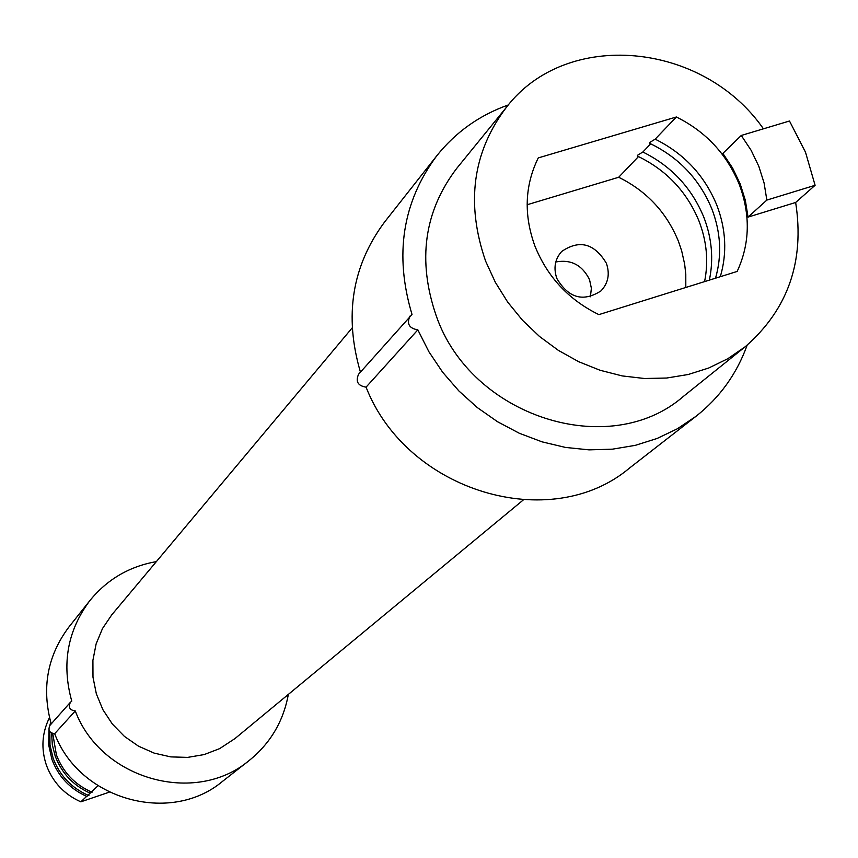 <?xml version="1.0" encoding="UTF-8"?>
<svg xmlns="http://www.w3.org/2000/svg" width="858" height="858" viewBox="0 0 858 858"><rect width="100%" height="100%" fill="white"/><g stroke="black" fill="none" stroke-linecap="round" stroke-linejoin="round"><path stroke-width="1.29" d="M50.686 722.179L49.85 725.46M48.992 730.061L48.67 744.926L51.963 759.523C58.43 776.597 70.002 788.877 86.669 796.363L89.082 795.173L87.913 795.194C71.214 787.687 59.62 775.385 53.142 758.279L50 745.109L49.807 731.649M51.609 733.161L52.317 744.765L55.202 756.091C61.712 773.251 73.348 785.606 90.111 793.146L92.535 791.934L91.377 791.955L97.984 785.756M650.461 143.694L649.581 143.286L649.967 142.342L655.158 139.157C683.987 153.464 704.525 175.429 716.773 205.051C726.04 229.247 727.219 253.131 720.312 276.705M638.213 156.446L637.365 156.049L637.741 155.137L642.856 152.005C671.396 166.152 691.709 187.881 703.817 217.203C711.893 238.17 713.738 259.137 709.362 280.126M109.277 792.149L80.824 801.844C64.318 794.433 52.864 782.281 46.461 765.368C40.905 748.841 41.913 732.914 49.485 717.61M80.824 801.844L86.669 796.363M87.913 795.194L90.111 793.146M52.756 733.579L56.392 754.825C62.913 772.028 74.571 784.405 91.377 791.955M249.099 760.563L222.533 781.359C170.485 825.192 79.376 799.817 54.676 733.676L75.279 710.95C100.944 779.472 195.324 805.866 249.099 760.563C270.324 743.425 283.408 721.374 288.342 694.401M758.804 166.28L764.092 183.001L766.848 200.086L748.037 217.106L745.334 200.257L740.143 183.773L732.603 168.039L722.876 153.4L741.258 135.467L751.136 150.322L758.804 166.28M676.383 116.988C705.716 131.585 726.629 153.947 739.135 184.084C750.611 214.575 749.956 243.693 737.161 271.439L598.884 314.618C568.811 299.882 547.511 277.08 534.974 246.192C523.616 214.993 524.721 185.564 538.256 157.915L676.383 116.988L655.158 139.157M685.81 287.473L685.789 274.131L684.641 264.082L681.66 250.826L678.346 241.098C666.527 212.355 646.642 191.087 618.682 177.263L527.144 204.74M696.085 416.248L629.536 468.05C550.6 534.62 406.874 491.731 366.066 387.151L417.846 329.847L428.893 351.748L442.664 372.254L458.901 390.969L477.305 407.571L497.543 421.739L519.24 433.226L542.009 441.838L565.422 447.415L589.06 449.86L612.494 449.163L635.306 445.345L657.089 438.481L677.466 428.721L696.085 416.248C719.808 397.479 736.829 373.777 747.157 345.152M555.802 261.98C571.053 259.17 582.303 265.079 589.553 279.708L591.387 288.299L590.39 296.771M360.446 372.125C343.961 315.905 352.005 265.883 384.566 222.061L436.743 155.834C402.445 202.038 394.197 254.923 412.022 314.489L358.623 374.174C355.351 381.478 357.84 385.8 366.066 387.151M508.365 104.933C479.558 115.133 455.684 132.1 436.743 155.834M556.853 278.485C568.532 298.134 583.236 302.284 600.965 290.916C608.247 283.226 610.049 273.992 606.37 263.245C594.337 243.307 579.44 239.382 561.679 251.469C554.911 259.095 553.303 268.104 556.853 278.485M638.491 156.574L618.682 177.263M650.707 143.812L642.856 152.005M766.848 200.086L815.1 185.296L795.656 202.467C804.793 261.411 787.966 309.502 745.194 346.761L727.82 358.708L708.697 368.018L688.191 374.506L666.655 378.035L644.519 378.507L622.189 375.911L600.107 370.281L578.689 361.711L558.354 350.364L539.5 336.465L522.501 320.259L507.668 302.07L495.313 282.261L485.639 261.197C465.626 203.282 472.597 151.92 506.552 107.121C566.537 28.668 702.852 41.667 763.438 128.818M795.656 202.467L748.037 217.106M815.1 185.296L805.48 152.134L789.489 121.01L741.258 135.467M506.552 107.121L456.606 168.533C424.077 211.443 417.267 260.478 436.164 315.637C470.956 416.891 609.545 460.993 683.472 396.342L745.194 346.761M417.846 329.847C409.159 328.389 406.52 323.82 409.942 316.13M352.134 327.949L111.765 614.843L102.499 628.539L96.128 643.886L92.911 660.317L92.986 677.198L96.353 693.865L102.896 709.695L112.366 724.045L124.389 736.368L138.513 746.181L154.183 753.12L170.774 756.895L187.655 757.389L204.172 754.579L219.691 748.594L234.985 738.566L523.198 500.032M51.212 723.927C41.431 688.159 47.319 655.877 68.876 627.069L89.833 600.643C67.482 630.512 61.465 664.028 71.772 701.179L70.42 702.262C68.104 707.26 69.723 710.156 75.279 710.95M156.36 561.625C129.29 566.409 107.111 579.418 89.833 600.643M70.42 702.262L50 725.289C47.758 730.126 49.314 732.914 54.676 733.676M649.581 143.286C678.678 157.25 699.409 179.075 711.786 208.762C720.817 232.303 722.071 255.448 715.518 278.196M637.365 156.049C666.173 169.852 686.69 191.441 698.916 220.838C706.767 241.152 708.654 261.411 704.579 281.617"/></g></svg>
